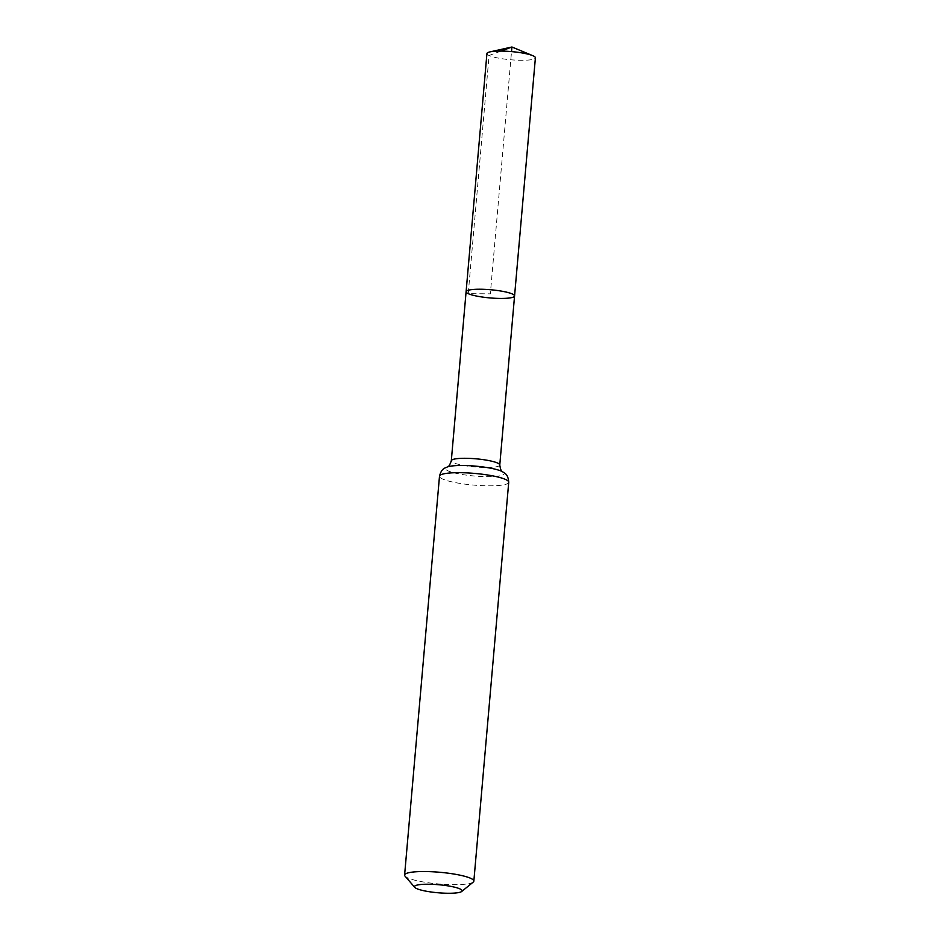 <?xml version="1.0" encoding="UTF-8"?>
<svg xmlns="http://www.w3.org/2000/svg" width="940" height="940" viewBox="0 0 940 940"><rect width="100%" height="100%" fill="white"/><g stroke="black" fill="none" stroke-linecap="round" stroke-linejoin="round"><path stroke-width="0.7" stroke-dasharray="4.7 3.53" d="M466.099 291.717A24.323 4.101 -175 0 0 468.238 293.644A24.323 4.101 -175 0 0 495.251 298.286A24.323 4.101 -175 0 0 514.568 295.959M473.243 882.084A34.757 5.852 5 0 1 443.304 884.293A34.757 5.852 5 0 1 407.654 877.843A34.757 5.852 5 0 1 405.022 876.115M486.932 53.568A24.323 4.101 -175 0 0 510.808 59.772A24.323 4.101 -175 0 0 535.401 57.81M500.926 51.101L489.07 55.507L468.238 293.644L490.339 293.832L511.524 51.606M499.774 465.006A24.323 4.101 5 0 1 480.457 467.333A24.323 4.101 5 0 1 453.444 462.691A24.323 4.101 5 0 1 451.306 460.764M508.728 482.279A34.757 5.852 5 0 1 481.139 485.604A34.757 5.852 5 0 1 442.54 478.977A34.757 5.852 5 0 1 439.497 476.216M502.559 471.751L502.536 471.727A29.54 4.982 5 0 1 485.851 476.627A29.54 4.982 5 0 1 447.992 470.834A29.54 4.982 5 0 1 447.428 466.91L447.405 466.922"/><path stroke-width="1.41" d="M514.568 295.959A24.323 4.101 -175 0 0 490.692 289.755A24.323 4.101 -175 0 0 466.099 291.717A24.323 4.101 5 0 1 485.416 289.391A24.323 4.101 5 0 1 512.429 294.02A24.323 4.101 5 0 1 514.568 295.959A24.323 4.101 5 0 1 489.975 297.921A24.323 4.101 5 0 1 466.099 291.717L486.932 53.568A24.323 4.101 -175 0 1 489.94 51.9A24.323 4.101 -175 0 1 511.524 51.606A24.323 4.101 -175 0 1 532.733 55.648A24.323 4.101 -175 0 1 533.262 55.883A24.323 4.101 -175 0 1 535.401 57.81L499.774 465.006A24.323 4.101 5 0 0 475.899 458.802A24.323 4.101 5 0 0 451.306 460.764L466.099 291.717M416.561 888.559A23.923 4.03 5 0 1 414.752 887.372A23.923 4.03 5 0 1 438.639 884.728A23.923 4.03 5 0 1 461.704 891.484A23.923 4.03 5 0 1 441.107 893A23.923 4.03 5 0 1 416.561 888.559M414.752 887.372L405.022 876.115A34.757 5.852 5 0 1 404.599 875.081A34.757 5.852 5 0 1 439.732 872.273A34.757 5.852 5 0 1 473.842 881.133A34.757 5.852 5 0 1 473.243 882.084L461.704 891.484M511.524 51.606L511.924 47L500.926 51.101M439.497 476.216A34.757 5.852 5 0 1 474.618 473.419A34.757 5.852 5 0 1 508.728 482.279C508.035 473.666 504.639 473.49 502.536 471.727A29.54 4.982 5 0 0 475.264 466.111A29.54 4.982 5 0 0 447.428 466.91C445.055 468.285 441.683 467.862 439.497 476.216L404.599 875.081M447.393 466.922C447.217 465.993 448.404 469.201 451.306 460.764M502.559 471.751C502.9 470.858 501.173 473.819 499.774 465.006M473.842 881.133L508.728 482.279M532.733 55.648L511.924 47L489.94 51.9"/></g></svg>
